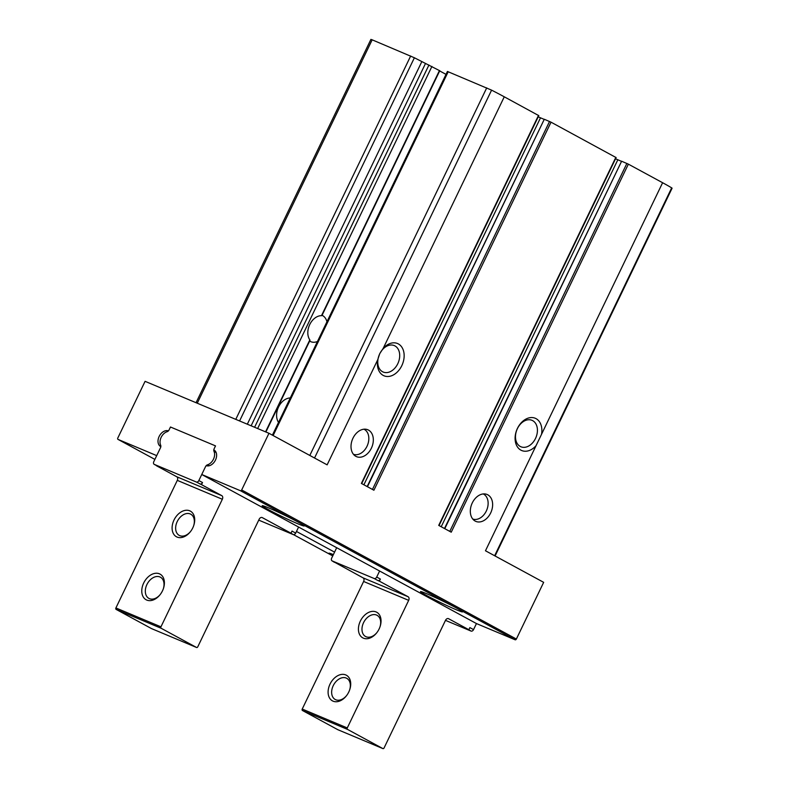 <?xml version="1.0" encoding="UTF-8"?>
<svg xmlns="http://www.w3.org/2000/svg" width="788" height="788" viewBox="0 0 788 788"><rect width="100%" height="100%" fill="white"/><g stroke="black" fill="none" stroke-linecap="round" stroke-linejoin="round"><path stroke-width="1.18" d="M472.268 502.951A14.588 10.451 112.7 0 0 475.834 521.39A14.588 10.451 112.7 0 0 491.111 511.983A14.588 10.451 112.7 0 0 487.122 494.49A14.588 10.451 112.7 0 0 472.268 502.951M352.965 438.207A14.588 10.451 112.7 0 0 356.531 456.656A14.588 10.451 112.7 0 0 371.808 447.239A14.588 10.451 112.7 0 0 367.809 429.755A14.588 10.451 112.7 0 0 352.965 438.207M444.777 528.679L621.614 161.225L628.361 164.15L662.61 182.727A54.254 2.719 -154.3 0 1 671.681 187.869L672.095 188.194L495.091 555.983M239.591 420.959L414.389 57.76L372.163 39.824L370.902 39.4L196.054 402.707M414.389 57.76L439.458 70.605M439.665 70.93L446.018 74.377M538.5 115.472L504.271 96.806A54.254 2.719 -154.3 0 0 491.584 90.147L447.426 71.452L272.392 435.143M538.224 116.811A10.5 0.522 -154.3 0 0 540.499 117.816L543.927 119.264M367.444 486.718L544.291 119.264L367.159 486.56M544.291 119.264L551.029 122.179L615.832 157.433M615.546 158.772A10.5 0.522 -154.3 0 0 617.831 159.777L621.249 161.225M621.614 161.225L444.481 528.521M160.368 446.363A8.747 6.087 -61.5 0 1 159.156 436.454A8.747 6.087 -61.5 0 1 167.893 430.721A1.162 0.808 -61.5 0 0 169.056 429.952L170.474 427.007L215.518 445.89L214.1 448.845A1.162 0.808 -61.5 0 0 214.267 450.165A8.747 6.087 -61.5 0 1 215.469 460.064A8.747 6.087 -61.5 0 1 206.732 465.806A1.162 0.808 -61.5 0 0 205.569 466.565L201.748 474.504L240.419 490.717A1.162 0.808 -61.5 0 0 241.67 489.978L268.964 433.282L145.081 381.333L117.796 438.039A1.162 0.808 -61.5 0 0 118.042 439.409L156.704 455.622L160.525 447.683A1.162 0.808 -61.5 0 0 160.368 446.363L160.831 446.609M201.748 474.504L476.454 623.564L515.116 639.777A1.162 0.808 -61.5 0 0 516.367 639.048L543.661 582.342L485.477 550.773L662.61 182.727M383.175 348.414L379.727 353.674L377.738 359.722A17.503 12.539 112.7 0 0 391.36 375.846A17.503 12.539 112.7 0 0 403.466 350.699A17.503 12.539 112.7 0 0 383.175 348.414L504.271 96.806M628.361 164.15L451.238 532.186L438.719 525.389L615.842 157.354M551.029 122.179L373.906 490.225L361.387 483.428L538.509 115.393M268.964 433.282L327.138 464.851L377.738 359.722M536.076 445.644A17.503 12.539 -67.3 0 1 519.016 448.786A17.503 12.539 -67.3 0 1 517.44 428.396A17.503 12.539 -67.3 0 1 533.919 417.817A17.503 12.539 -67.3 0 1 541.514 434.336M379.678 353.901A14.342 10.274 112.7 0 0 383.185 372.034A14.342 10.274 112.7 0 0 398.206 362.785A14.342 10.274 112.7 0 0 394.276 345.587A14.342 10.274 112.7 0 0 379.678 353.901M517.401 428.633A14.342 10.274 112.7 0 0 520.907 446.766A14.342 10.274 112.7 0 0 535.929 437.517A14.342 10.274 112.7 0 0 531.999 420.319A14.342 10.274 112.7 0 0 517.401 428.633M326.941 321.79A14.342 10.274 112.7 0 0 322.056 315.308M309.654 341.086A14.342 10.274 112.7 0 0 310.797 341.687A14.342 10.274 112.7 0 0 317.466 341.48M309.654 340.317L309.832 339.894A14.342 10.274 112.7 0 1 309.733 324.567A14.342 10.274 112.7 0 1 321.484 315.673L321.632 315.417M290.289 397.96A14.588 10.451 112.7 0 0 278.548 407.002A14.588 10.451 112.7 0 0 278.519 422.407M332.772 555.855A23.335 1.172 25.7 0 1 328.921 553.235A23.335 1.172 25.7 0 1 333.373 554.594M296.475 531.457L334.565 552.132M170.474 427.007L170.976 427.273M426.525 595.462A23.335 1.172 25.7 0 1 420.516 591.63A23.335 1.172 25.7 0 1 442.048 600.702A23.335 1.172 25.7 0 1 462.576 611.872A23.335 1.172 25.7 0 1 449.268 606.661A23.335 1.172 25.7 0 1 426.525 595.462M268.186 509.54A23.335 1.172 25.7 0 1 262.177 505.709A23.335 1.172 25.7 0 1 283.71 514.781A23.335 1.172 25.7 0 1 304.237 525.951A23.335 1.172 25.7 0 1 290.93 520.74A23.335 1.172 25.7 0 1 268.186 509.54M353.428 454.272A13.603 9.742 112.7 0 0 355.831 454.725A13.603 9.742 112.7 0 0 367.405 445.397A13.603 9.742 112.7 0 0 365.947 430.603A13.603 9.742 112.7 0 0 363.938 429.204M472.731 519.016A13.603 9.742 112.7 0 0 475.144 519.459A13.603 9.742 112.7 0 0 486.708 510.141A13.603 9.742 112.7 0 0 485.25 495.347A13.603 9.742 112.7 0 0 483.241 493.938M200.014 484.009A2.334 1.625 -61.5 0 0 202.526 482.542L201.521 484.64L196.33 482.01A2.334 1.625 -61.5 0 0 198.842 480.542L205.52 466.673A2.916 2.029 -61.5 0 1 207.5 464.812A8.747 6.087 -61.5 0 0 213.981 451.347L216.139 452.529M157.777 466.269A2.334 1.625 -61.5 0 0 157.866 466.329A2.334 1.625 -61.5 0 0 157.974 466.378L156.536 465.609M213.981 451.347A2.916 2.029 -61.5 0 1 214.159 448.727L215.016 446.944A1.162 0.808 -61.5 0 0 214.769 445.575L171.223 427.323A1.162 0.808 -61.5 0 0 169.972 428.051L169.115 429.844A2.916 2.029 -61.5 0 1 167.125 431.706A8.747 6.087 -61.5 0 0 160.653 445.171A2.916 2.029 -61.5 0 1 160.476 447.791L153.798 461.65A2.334 1.625 -61.5 0 0 154.192 464.339A2.334 1.625 -61.5 0 0 154.29 464.388L196.33 482.01M151.591 628.627A1.162 0.837 -67.3 0 1 151.483 628.578L116.132 609.4A1.162 0.837 -67.3 0 1 115.905 607.952L177.3 480.365L222.344 499.257A2.916 2.088 -67.3 0 0 221.773 495.632L201.521 484.64M156.467 465.757L176.729 476.74A2.916 2.088 -67.3 0 1 177.3 480.365M258.74 520.129L293.175 534.56A2.334 1.625 -61.5 0 0 295.687 533.092L292.003 531.092L290.999 533.2L262.276 517.608A2.916 2.088 -67.3 0 0 262.138 517.549A2.916 2.088 -67.3 0 0 259.173 519.233L197.768 646.82A1.162 0.837 -67.3 0 1 196.527 647.47L161.176 628.282A1.162 0.837 -67.3 0 1 160.949 626.834L222.344 499.257M295.687 533.092L298.593 527.054M293.175 534.56L290.999 533.2M192.784 527.871A14.588 10.146 118.5 0 1 190.332 531.792A14.588 10.146 118.5 0 1 172.602 531.713A14.588 10.146 118.5 0 1 184.028 510.644A14.588 10.146 118.5 0 1 193.759 525.468A14.588 10.146 118.5 0 1 192.784 527.871M162.466 590.872A14.588 10.146 118.5 0 1 160.003 594.792A14.588 10.146 118.5 0 1 142.273 594.713A14.588 10.146 118.5 0 1 153.709 573.644A14.588 10.146 118.5 0 1 163.441 588.469A14.588 10.146 118.5 0 1 162.466 590.872M160.21 594.536A12.056 8.392 118.5 0 1 148.922 598.407A12.056 8.392 118.5 0 1 147.297 583.8A12.056 8.392 118.5 0 1 160.427 577.21A12.056 8.392 118.5 0 1 163.333 588.784M190.538 531.526A12.056 8.392 118.5 0 1 179.24 535.397A12.056 8.392 118.5 0 1 177.615 520.799A12.056 8.392 118.5 0 1 190.745 514.2A12.056 8.392 118.5 0 1 193.651 525.783M379.609 571.014L376.703 577.052L380.387 579.052L379.373 581.15L408.095 596.733A2.916 2.088 112.7 0 1 408.676 600.357L347.272 727.945A1.162 0.837 112.7 0 0 347.498 729.393L382.85 748.57A1.162 0.837 112.7 0 0 384.091 747.92L445.496 620.343A2.916 2.088 112.7 0 1 448.461 618.649A2.916 2.088 112.7 0 1 448.599 618.718L468.85 629.71L469.865 627.603L473.549 629.602A2.334 1.625 118.5 0 1 471.037 631.08L445.486 620.363M468.85 629.71L471.037 631.08M380.387 579.052A2.334 1.625 118.5 0 1 377.876 580.52L379.373 581.15M476.454 623.564L473.549 629.602M408.676 600.357L363.623 581.475L302.228 709.052A1.162 0.837 112.7 0 0 302.454 710.5L337.806 729.688A1.162 0.837 112.7 0 0 337.914 729.737M363.623 581.475A2.916 2.088 112.7 0 0 363.051 577.85L334.398 562.12M376.703 577.052A2.334 1.625 118.5 0 1 374.192 578.52L332.142 560.898A2.334 1.625 118.5 0 1 332.043 560.849A2.334 1.625 118.5 0 1 331.659 558.17L336.683 547.719M332.142 560.898L334.329 562.268M360.343 621.111A14.588 10.146 -61.5 0 0 361.997 637.374A14.588 10.146 -61.5 0 0 376.654 632.902A14.588 10.146 -61.5 0 0 380.092 626.568A14.588 10.146 -61.5 0 0 375.177 611.616A14.588 10.146 -61.5 0 0 360.343 621.111M330.024 684.112A14.588 10.146 -61.5 0 0 331.679 700.384A14.588 10.146 -61.5 0 0 346.336 695.903A14.588 10.146 -61.5 0 0 349.764 689.579A14.588 10.146 -61.5 0 0 344.858 674.617A14.588 10.146 -61.5 0 0 330.024 684.112M349.655 689.884A12.056 8.392 -61.5 0 0 346.75 678.31A12.056 8.392 -61.5 0 0 333.235 685.659A12.056 8.392 -61.5 0 0 335.245 699.508A12.056 8.392 -61.5 0 0 346.533 695.637M379.983 626.884A12.056 8.392 -61.5 0 0 377.068 615.31A12.056 8.392 -61.5 0 0 363.564 622.658A12.056 8.392 -61.5 0 0 365.573 636.507A12.056 8.392 -61.5 0 0 376.861 632.636M235.779 419.364L410.676 55.978M197.266 403.22L372.163 39.824M494.637 555.737L671.681 187.869M314.54 458.015L491.584 90.147M241.67 489.978L516.367 639.048M309.812 455.444L486.728 87.862M273.121 435.537L448.214 71.718M265.566 431.854L309.832 339.894M247.324 424.2L421.757 61.76M251.126 425.806L425.471 63.542M254.603 427.254L428.948 65M257.646 428.534L431.923 66.428M321.484 315.673L439.468 70.526M240.419 490.717L515.116 639.777M118.042 439.409L154.881 459.394L117.993 439.379M293.569 534.658L332.743 555.914L293.56 534.658M363.889 484.787L540.499 117.816M372.458 489.437L549.541 121.47M441.211 526.748L617.831 159.777M449.781 531.398L626.874 163.431M198.842 480.542L202.526 482.542M154.29 464.388L157.974 466.378M176.729 476.74L221.773 495.632M151.483 628.578L196.527 647.47M116.132 609.4L161.176 628.282M115.905 607.952L160.949 626.834M207.5 464.812L209.214 465.747M408.095 596.733L363.051 577.85M374.192 578.52L377.876 580.52M347.272 727.945L302.228 709.052M347.498 729.393L302.454 710.5M382.85 748.57L337.806 729.688M265.901 431.991L310.009 340.337M321.908 315.614L439.773 70.713M361.702 483.605L538.815 115.58M439.024 525.566L616.137 157.541M365.947 430.603L364.48 429.164M355.831 454.725L353.773 454.686M485.25 495.347L483.783 493.909M475.144 519.459L473.086 519.43M151.532 628.607L196.586 647.49M154.192 464.339L157.866 466.329M382.909 748.6L337.865 729.708M332.043 560.849L335.727 562.849"/></g></svg>

